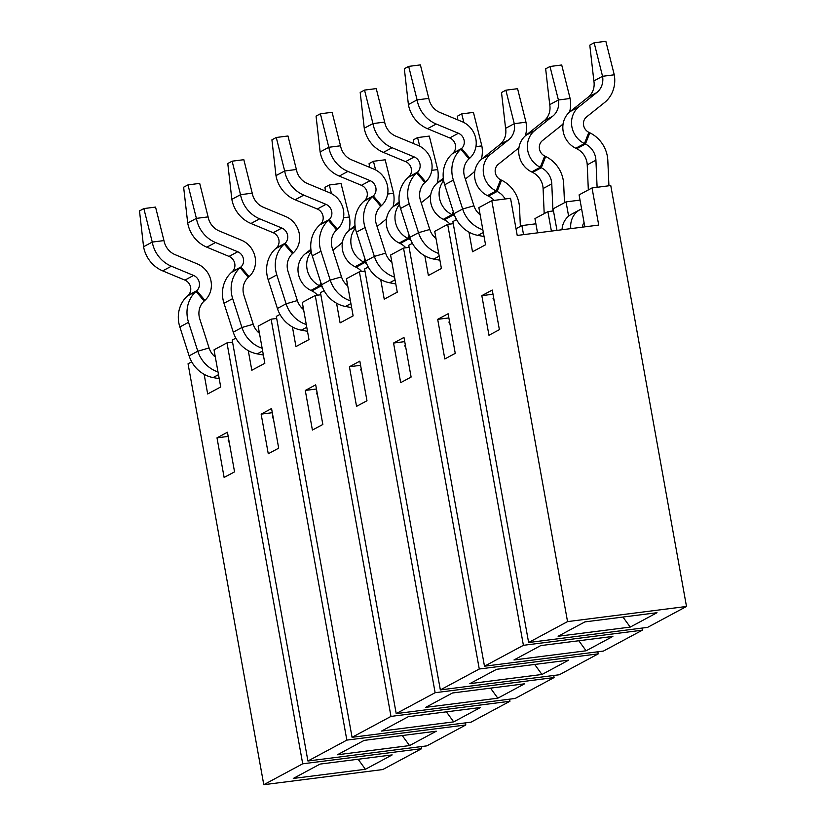 <?xml version="1.0" encoding="UTF-8"?>
<svg xmlns="http://www.w3.org/2000/svg" width="826" height="826" viewBox="0 0 826 826"><rect width="100%" height="100%" fill="white"/><g stroke="black" fill="none" stroke-linecap="round" stroke-linejoin="round"><path stroke-width="1.24" d="M204.146 374.333L207.677 393.971L220.707 386.971L214.027 349.832L226.974 342.883L232.56 342.17M248.285 350.637L251.816 370.265L264.847 363.275L258.166 326.136L271.114 319.177L276.7 318.475M292.425 326.941L295.956 346.569L308.986 339.579L302.306 302.43L315.253 295.481L320.839 294.768M336.564 303.235L340.095 322.873L353.125 315.873L346.445 278.734L359.393 271.785L364.978 271.073M380.693 279.539L384.235 299.177L397.265 292.177L390.584 255.038L403.532 248.089L409.118 247.377M424.832 255.843L428.374 275.481L441.404 268.481L434.724 231.342L447.671 224.383L453.257 223.681M468.972 232.147L472.513 251.775L485.543 244.785L478.863 207.636L491.8 200.687L510.54 198.302L517.221 235.441L598.716 225.075L592.035 187.936L579.088 194.884L584.839 226.84M516.013 228.75L521.908 225.581L523.539 234.646M553.482 210.919L547.896 211.632L534.949 218.591L537.519 232.86M547.896 211.632L551.396 231.094M580.028 200.109L566.047 201.885L553.1 208.833L556.982 230.382M566.047 201.885L568.618 216.164M481.826 295.646L488.961 335.263L499.389 329.667L492.255 290.05L481.826 295.646L493.008 294.221M421.663 748.666L302.708 763.802L263.783 784.7L382.737 769.564L421.663 748.666L421.291 746.58M465.802 724.97L346.848 740.106L307.922 761.004L426.877 745.868L465.802 724.97L465.43 722.874M509.941 701.264L390.987 716.4L352.062 737.308L471.016 722.172L509.941 701.264L509.57 699.178M554.081 677.568L435.126 692.704L396.201 713.602L515.156 698.466L554.081 677.568L553.709 675.482M598.22 653.872L479.266 669.008L440.341 689.906L559.295 674.77L598.22 653.872L597.848 651.786M642.36 630.176L523.405 645.312L484.48 666.21L603.434 651.074L642.36 630.176L641.988 628.08M686.499 606.47L567.545 621.606L528.619 642.514L647.574 627.378L686.499 606.47L610.765 185.551L592.035 187.936M217.001 437.832L224.125 477.449L234.553 471.852L227.429 432.235L217.001 437.832L228.172 436.417M302.708 763.802L226.974 342.883M263.783 784.7L188.049 363.781L191.704 361.819M346.848 740.106L271.114 319.177M307.922 761.004L232.189 340.085L235.844 338.113M261.14 414.136L268.264 453.753L278.692 448.157L271.558 408.54L261.14 414.136L272.312 412.711M390.987 716.4L315.253 295.481M352.062 737.308L276.328 316.379L279.983 314.417M305.279 390.44L312.404 430.057L322.832 424.461L315.697 384.844L305.279 390.44L316.451 389.015M435.126 692.704L359.393 271.785M396.201 713.602L320.467 292.683L324.122 290.721M349.419 366.744L356.543 406.361L366.971 400.755L359.837 361.148L349.419 366.744L360.59 365.319M479.266 669.008L403.532 248.089M440.341 689.906L364.607 268.987L368.262 267.025M393.558 343.048L400.682 382.655L411.111 377.059L403.976 337.442L393.558 343.048L404.73 341.623M523.405 645.312L447.671 224.383M484.48 666.21L408.736 245.291L412.401 243.319M437.687 319.342L444.822 358.959L455.25 353.363L448.115 313.746L437.687 319.342L448.869 317.927M567.545 621.606L491.8 200.687M528.619 642.514L452.875 221.585L456.541 219.623M436.304 731.206L409.541 745.579L337.421 754.757L364.183 740.385L436.304 731.206M402.262 735.543L409.541 745.579M365.402 769.274L293.282 778.453L320.044 764.091L392.164 754.912L365.402 769.274L358.123 759.239M453.68 721.883L381.56 731.062L408.323 716.689L480.443 707.51L453.68 721.883L446.401 711.847M497.82 698.187L425.7 707.355L452.462 692.993L524.582 683.814L497.82 698.187L490.541 688.151M541.959 674.481L469.839 683.66L496.602 669.297L568.722 660.119L541.959 674.481L534.68 664.445M586.099 650.785L513.979 659.964L540.741 645.591L612.861 636.423L586.099 650.785L578.82 640.749M630.238 627.089L558.118 636.268L584.88 621.895L657 612.716L630.238 627.089L622.959 617.053M213.376 355.252L214.966 355.046M535.888 223.805L521.908 225.581M257.516 331.556L259.106 331.35M478.213 213.067L479.803 212.86M434.073 236.763L435.663 236.556M389.934 260.458L391.524 260.252M345.795 284.154L347.385 283.958M301.655 307.85L303.245 307.654M218.498 374.663L213.077 377.565L219.22 378.7M215.328 357.049A17.759 16.365 -118.2 0 1 209.081 347.963L197.806 351.195L189.123 355.861A30.448 28.053 -118.2 0 0 213.077 377.565M218.002 371.937A30.448 28.053 -118.2 0 1 197.806 351.195L188.534 322.316A30.448 28.053 -118.2 0 1 195.999 291.402L187.316 296.069A30.448 28.053 -118.2 0 0 179.851 326.972L189.123 355.861M204.931 300.354L196.774 290.711A9.138 8.415 -118.2 0 0 193.583 275.45L171.385 266.209A30.448 28.053 -118.2 0 1 152.252 242.08L163.961 240.583A17.759 16.365 -118.2 0 0 175.122 254.666L197.321 263.907A21.817 20.103 -118.2 0 1 204.931 300.354L204.167 301.046A17.759 16.365 -118.2 0 0 199.809 319.084L209.081 347.963M171.385 266.209L162.691 270.876L184.9 280.117A9.138 8.415 -118.2 0 1 188.08 295.367L196.774 290.711L195.999 291.402L204.167 301.046M188.08 295.367L187.316 296.069M143.848 208.575L139.501 210.909L143.569 246.737L152.252 242.08L143.848 208.575L155.556 207.089L163.961 240.583M162.691 270.876A30.448 28.053 -118.2 0 1 143.569 246.737M229.329 442.839L228.213 440.537L228.854 440.196M322.47 287.303A17.759 16.365 61.8 0 0 320.581 286.24L321.366 284.237M317.545 295.192A17.759 16.365 61.8 0 0 311.898 290.907L320.581 286.24L319.61 285.765L320.839 282.606M310.886 249.307L305.362 253.716A21.817 20.103 61.8 0 0 310.917 290.432L311.898 290.907M311.247 251.827A21.817 20.103 61.8 0 0 319.61 285.765L310.917 290.432M342.449 242.204A30.448 28.053 61.8 0 1 339.641 244.806L332.93 250.164M331.474 193.625L329.306 184.983L324.959 187.316L325.382 190.992M348.882 230.537A30.448 28.053 61.8 0 0 349.429 216.99L341.014 183.486L329.306 184.983M349.429 216.99L343.513 217.744M262.627 350.957L257.216 353.869L263.36 355.004M259.467 333.353A17.759 16.365 -118.2 0 1 253.221 324.267L241.946 327.499L233.262 332.166A30.448 28.053 -118.2 0 0 257.216 353.869M262.141 348.242A30.448 28.053 -118.2 0 1 241.946 327.499L232.674 298.609A30.448 28.053 -118.2 0 1 240.139 267.707L231.456 272.373A30.448 28.053 -118.2 0 0 223.991 303.276L233.262 332.166M249.07 276.658L240.913 267.005A9.138 8.415 -118.2 0 0 237.723 251.754L215.524 242.514A30.448 28.053 -118.2 0 1 196.392 218.374L208.1 216.887A17.759 16.365 -118.2 0 0 219.262 230.97L241.46 240.201A21.817 20.103 -118.2 0 1 249.07 276.658L248.306 277.35A17.759 16.365 -118.2 0 0 243.949 295.378L253.221 324.267M215.524 242.514L206.83 247.18L229.039 256.411A9.138 8.415 -118.2 0 1 232.22 271.671L240.913 267.005L240.139 267.707L248.306 277.35M232.22 271.671L231.456 272.373M187.987 184.879L183.64 187.213L187.709 223.041L196.392 218.374L187.987 184.879L199.696 183.393L208.1 216.887M206.83 247.18A30.448 28.053 -118.2 0 1 187.709 223.041M273.468 419.133L272.353 416.841L272.993 416.5M366.61 263.608A17.759 16.365 61.8 0 0 364.72 262.544L365.505 260.541M361.685 271.496A17.759 16.365 61.8 0 0 356.037 267.201L364.72 262.544L363.75 262.069L364.978 258.899M355.025 225.601L349.501 230.02A21.817 20.103 61.8 0 0 355.056 266.726L356.037 267.201M355.386 228.121A21.817 20.103 61.8 0 0 363.75 262.069L355.056 266.726M386.589 218.508A30.448 28.053 61.8 0 1 383.78 221.1L377.069 226.469M375.613 169.929L373.445 161.276L369.098 163.61L369.521 167.296M393.021 206.841A30.448 28.053 61.8 0 0 393.568 193.294L385.153 159.79L373.445 161.276M393.568 193.294L387.652 194.038M306.766 327.261L301.356 330.173L307.499 331.309M303.607 309.647A17.759 16.365 -118.2 0 1 297.36 300.571L286.085 303.803L277.402 308.47A30.448 28.053 -118.2 0 0 301.356 330.173M306.281 324.535A30.448 28.053 -118.2 0 1 286.085 303.803L276.813 274.913A30.448 28.053 -118.2 0 1 284.278 244.011L275.595 248.667A30.448 28.053 -118.2 0 0 268.13 279.58L277.402 308.47M293.209 252.952L285.053 243.309A9.138 8.415 -118.2 0 0 281.862 228.048L259.663 218.818A30.448 28.053 -118.2 0 1 240.531 194.678L252.24 193.191A17.759 16.365 -118.2 0 0 263.401 207.264L285.6 216.505A21.817 20.103 -118.2 0 1 293.209 252.952L292.445 253.654A17.759 16.365 -118.2 0 0 288.088 271.682L297.36 300.571M259.663 218.818L250.97 223.485L273.169 232.715A9.138 8.415 -118.2 0 1 276.359 247.976L285.053 243.309L284.278 244.011L292.445 253.654M276.359 247.976L275.595 248.667M232.127 161.184L227.78 163.517L231.848 199.345L240.531 194.678L232.127 161.184L243.835 159.697L252.24 193.191M250.97 223.485A30.448 28.053 -118.2 0 1 231.848 199.345M317.607 395.437L316.482 393.145L317.132 392.794M410.749 239.901A17.759 16.365 61.8 0 0 408.86 238.838L409.644 236.835M405.824 247.79A17.759 16.365 61.8 0 0 400.176 243.505L408.86 238.838L407.879 238.363L409.118 235.204M399.165 201.905L393.641 206.314A21.817 20.103 61.8 0 0 399.195 243.03L400.176 243.505M399.526 204.425A21.817 20.103 61.8 0 0 407.879 238.363L399.195 243.03M430.728 194.812A30.448 28.053 61.8 0 1 427.92 197.404L421.208 202.773M419.753 146.223L417.584 137.581L413.237 139.914L413.661 143.6M437.16 183.135A30.448 28.053 61.8 0 0 437.708 169.588L429.293 136.094L417.584 137.581M437.708 169.588L431.791 170.342M350.905 303.565L345.495 306.467L351.639 307.613M347.746 285.951A17.759 16.365 -118.2 0 1 341.499 276.875L330.224 280.097L321.541 284.764A30.448 28.053 -118.2 0 0 345.495 306.467M350.42 300.84A30.448 28.053 -118.2 0 1 330.224 280.097L320.953 251.218A30.448 28.053 -118.2 0 1 328.418 220.305L319.734 224.971A30.448 28.053 -118.2 0 0 312.269 255.884L321.541 284.764M337.349 229.256L329.192 219.613A9.138 8.415 -118.2 0 0 326.002 204.352L303.803 195.112A30.448 28.053 -118.2 0 1 284.671 170.982L296.379 169.495A17.759 16.365 -118.2 0 0 307.54 183.568L329.739 192.809A21.817 20.103 -118.2 0 1 337.349 229.256L336.585 229.958A17.759 16.365 -118.2 0 0 332.228 247.986L341.499 276.875M303.803 195.112L295.109 199.778L317.308 209.019A9.138 8.415 -118.2 0 1 320.498 224.28L329.192 219.613L328.418 220.305L336.585 229.958M320.498 224.28L319.734 224.971M276.266 137.488L271.919 139.811L275.977 175.649L284.671 170.982L276.266 137.488L287.975 135.991L296.379 169.495M295.109 199.778A30.448 28.053 -118.2 0 1 275.977 175.649M361.747 371.741L360.621 369.449L361.272 369.098M454.889 216.206A17.759 16.365 61.8 0 0 452.999 215.142L453.784 213.139M449.964 224.094A17.759 16.365 61.8 0 0 444.316 219.809L452.999 215.142L452.018 214.667L453.257 211.508M443.304 178.209L437.78 182.618A21.817 20.103 61.8 0 0 443.335 219.334L444.316 219.809M443.665 180.729A21.817 20.103 61.8 0 0 452.018 214.667L443.335 219.334M474.867 171.106A30.448 28.053 61.8 0 1 472.059 173.708L465.348 179.066M463.892 122.527L461.724 113.885L457.377 116.218L457.8 119.894M481.3 159.439A30.448 28.053 61.8 0 0 481.847 145.892L473.432 112.398L461.724 113.885M481.847 145.892L475.931 146.646M395.045 279.869L389.635 282.771L395.778 283.907M391.875 262.255A17.759 16.365 -118.2 0 1 385.639 253.169L374.364 256.401L365.681 261.068A30.448 28.053 -118.2 0 0 389.635 282.771M394.56 277.144A30.448 28.053 -118.2 0 1 374.364 256.401L365.092 227.522A30.448 28.053 -118.2 0 1 372.557 196.609L363.874 201.276A30.448 28.053 -118.2 0 0 356.409 232.178L365.681 261.068M381.488 205.56L373.331 195.917A9.138 8.415 -118.2 0 0 370.141 180.657L347.942 171.416A30.448 28.053 -118.2 0 1 328.81 147.286L340.519 145.789A17.759 16.365 -118.2 0 0 351.68 159.872L373.879 169.113A21.817 20.103 -118.2 0 1 381.488 205.56L380.724 206.263A17.759 16.365 -118.2 0 0 376.367 224.29L385.639 253.169M347.942 171.416L339.249 176.083L361.447 185.323A9.138 8.415 -118.2 0 1 364.638 200.573L373.331 195.917L372.557 196.609L380.724 206.263M364.638 200.573L363.874 201.276M320.395 113.781L316.059 116.115L320.116 151.953L328.81 147.286L320.395 113.781L332.104 112.295L340.519 145.789M339.249 176.083A30.448 28.053 -118.2 0 1 320.116 151.953M405.886 348.045L404.761 345.753L405.411 345.402M519.007 147.41A30.448 28.053 61.8 0 1 516.198 150.012L498.243 164.353A9.138 8.415 61.8 0 0 500.566 179.727L501.547 180.202A30.448 28.053 61.8 0 1 519.544 207.863L520.359 226.417M505.14 198.994A17.759 16.365 61.8 0 0 497.138 191.446L501.547 180.202M494.103 200.398A17.759 16.365 61.8 0 0 488.455 196.113L497.138 191.446L496.158 190.971L500.566 179.727M505.863 90.189L517.572 88.692L525.976 122.196L514.268 123.683L505.863 90.189L501.516 92.522L505.584 128.35A17.759 16.365 61.8 0 1 499.875 144.571L481.919 158.922A21.817 20.103 61.8 0 0 487.474 195.638L488.455 196.113M499.875 144.571L508.568 139.914L490.613 154.256A21.817 20.103 61.8 0 0 496.158 190.971L487.474 195.638M525.439 135.743A30.448 28.053 61.8 0 0 525.976 122.196M508.568 139.914A17.759 16.365 61.8 0 0 514.268 123.683L505.584 128.35M439.184 256.163L433.774 259.075L439.917 260.211M436.014 238.559A17.759 16.365 -118.2 0 1 429.778 229.473L418.503 232.705L409.82 237.372A30.448 28.053 -118.2 0 0 433.774 259.075M438.699 253.448A30.448 28.053 -118.2 0 1 418.503 232.705L409.231 203.816A30.448 28.053 -118.2 0 1 416.696 172.913L408.013 177.58A30.448 28.053 -118.2 0 0 400.548 208.482L409.82 237.372M425.627 181.865L417.46 172.211A9.138 8.415 -118.2 0 0 414.28 156.961L392.082 147.72A30.448 28.053 -118.2 0 1 372.949 123.58L384.658 122.093A17.759 16.365 -118.2 0 0 395.819 136.176L418.018 145.407A21.817 20.103 -118.2 0 1 425.627 181.865L424.863 182.556A17.759 16.365 -118.2 0 0 420.506 200.584L429.778 229.473M392.082 147.72L383.388 152.387L405.587 161.617A9.138 8.415 -118.2 0 1 408.777 176.878L417.46 172.211L416.696 172.913L424.863 182.556M408.777 176.878L408.013 177.58M364.534 90.086L360.198 92.419L364.256 128.247L372.949 123.58L364.534 90.086L376.243 88.599L384.658 122.093M383.388 152.387A30.448 28.053 -118.2 0 1 364.256 128.247M450.025 324.339L448.9 322.047L449.55 321.706M537.458 232.571L536.724 232.922A20.299 18.699 61.8 0 0 536.621 232.973M544.189 213.624L543.095 188.545L551.778 183.888L552.966 210.991M563.146 123.714A30.448 28.053 61.8 0 1 560.338 126.306L542.383 140.657A9.138 8.415 61.8 0 0 544.706 156.021L545.687 156.496A30.448 28.053 61.8 0 1 563.683 184.167L564.499 202.721M551.778 183.888A17.759 16.365 61.8 0 0 541.278 167.75L545.687 156.496M543.095 188.545A17.759 16.365 61.8 0 0 532.584 172.407L541.278 167.75L540.297 167.275L544.706 156.021M550.002 66.493L561.711 64.996L570.116 98.501L558.407 99.987L550.002 66.493L545.656 68.816L549.724 104.654A17.759 16.365 61.8 0 1 544.014 120.875L526.059 135.227A21.817 20.103 61.8 0 0 531.614 171.932L532.584 172.407M544.014 120.875L552.708 116.208L534.752 130.56A21.817 20.103 61.8 0 0 540.297 167.275L531.614 171.932M569.579 112.047A30.448 28.053 61.8 0 0 570.116 98.501M552.708 116.208A17.759 16.365 61.8 0 0 558.407 99.987L549.724 104.654M483.324 232.467L477.913 235.379L484.057 236.515M480.154 214.853A17.759 16.365 -118.2 0 1 473.917 205.777L462.643 209.009L453.959 213.676A30.448 28.053 -118.2 0 0 477.913 235.379M482.838 229.742A30.448 28.053 -118.2 0 1 462.643 209.009L453.371 180.12A30.448 28.053 -118.2 0 1 460.836 149.217L452.152 153.884A30.448 28.053 -118.2 0 0 444.687 184.787L453.959 213.676M469.767 158.169L461.6 148.515A9.138 8.415 -118.2 0 0 458.42 133.254L436.221 124.024A30.448 28.053 -118.2 0 1 417.089 99.884L428.797 98.397A17.759 16.365 -118.2 0 0 439.959 112.47L462.157 121.711A21.817 20.103 -118.2 0 1 469.767 158.169L469.003 158.86A17.759 16.365 -118.2 0 0 464.646 176.888L473.917 205.777M436.221 124.024L427.527 128.691L449.726 137.921A9.138 8.415 -118.2 0 1 452.916 153.182L461.6 148.515L460.836 149.217L469.003 158.86M452.916 153.182L452.152 153.884M408.674 66.39L404.337 68.723L408.395 104.551L417.089 99.884L408.674 66.39L420.382 64.903L428.797 98.397M427.527 128.691A30.448 28.053 -118.2 0 1 408.395 104.551M494.165 300.643L493.039 298.351L493.69 298M581.597 208.875L580.864 209.226A20.299 18.699 61.8 0 0 580.151 209.587A20.299 18.699 61.8 0 0 570.828 228.626M584.065 222.545A7.61 7.011 61.8 0 0 582.598 227.129M580.151 209.587L571.458 214.254A20.299 18.699 61.8 0 0 562.021 229.742M588.329 189.928L587.234 164.849L595.918 160.182L597.105 187.296M587.234 164.849A17.759 16.365 61.8 0 0 576.724 148.711L575.753 148.236A21.817 20.103 61.8 0 1 570.198 111.52L588.153 97.179A17.759 16.365 61.8 0 0 593.863 80.948L589.795 45.12L594.142 42.787L605.85 41.3L614.255 74.794A30.448 28.053 61.8 0 1 604.477 102.61L586.522 116.962A9.138 8.415 61.8 0 0 588.845 132.325L589.816 132.8A30.448 28.053 61.8 0 1 607.822 160.471L608.927 185.788M595.918 160.182A17.759 16.365 61.8 0 0 585.417 144.044L589.816 132.8M588.153 97.179L596.847 92.512L578.892 106.864A21.817 20.103 61.8 0 0 584.436 143.569L585.417 144.044L576.724 148.711M614.255 74.794L602.546 76.291L594.142 42.787M596.847 92.512A17.759 16.365 61.8 0 0 602.546 76.291L593.863 80.948M188.534 322.316L179.851 326.972M193.583 275.45L184.9 280.117M305.362 253.716L311.051 250.66M232.674 298.609L223.991 303.276M237.723 251.754L229.039 256.411M349.501 230.02L355.19 226.964M276.813 274.913L268.13 279.58M281.862 228.048L273.169 232.715M393.641 206.314L399.33 203.258M320.953 251.218L312.269 255.884M326.002 204.352L317.308 209.019M437.78 182.618L443.469 179.562M365.092 227.522L356.409 232.178M370.141 180.657L361.447 185.323M481.919 158.922L490.613 154.256M409.231 203.816L400.548 208.482M414.28 156.961L405.587 161.617M526.059 135.227L534.752 130.56M453.371 180.12L444.687 184.787M458.42 133.254L449.726 137.921M575.753 148.236L584.436 143.569L588.845 132.325M570.198 111.52L578.892 106.864"/></g></svg>
